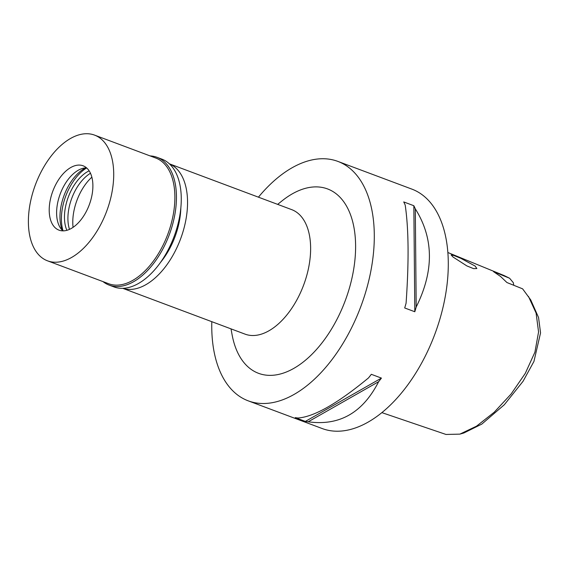 <?xml version="1.0" encoding="UTF-8"?>
<svg xmlns="http://www.w3.org/2000/svg" width="569" height="569" viewBox="0 0 569 569"><rect width="100%" height="100%" fill="white"/><g stroke="black" fill="none" stroke-linecap="round" stroke-linejoin="round"><path stroke-width="0.85" d="M381.842 412.617L445.989 434.453L459.866 434.133L463.827 433.009L481.808 424.097L504.29 404.772L523.025 381.337L533.942 361.45L540.55 332.886L538.551 317.516L530.721 299.891L522.612 288.839L506.936 282.544L500.556 276.463L493.536 271.641L509.596 278.248L504.177 275.581L447.888 252.529M513.835 285.318A19.175 10.861 110.5 0 1 513.359 282.729L509.596 278.248M459.866 434.133L476.509 426.181L494.212 412.226L511.09 394.033L525.265 373.406L534.917 352.183L538.566 331.955L536.09 313.042L528.473 296.442M475.151 266.072L460.869 258.34L454.112 255.581L451.132 254.948L453.031 257.024L466.865 265.915L473.621 268.646L476.85 268.54L475.151 266.072M248.198 400.832L322.189 428.542A127.833 72.405 -69.5 0 0 430.313 345.383A127.833 72.405 -69.5 0 0 423.777 195.999A127.833 72.405 -69.5 0 0 411.871 189.114L337.872 161.404A127.833 72.405 110.5 0 1 349.786 168.282A127.833 72.405 110.5 0 1 356.322 317.666A127.833 72.405 110.5 0 1 248.198 400.832A127.833 72.405 110.5 0 1 236.284 393.954A127.833 72.405 110.5 0 1 211.803 321.677M258.433 197.173A127.833 72.405 110.5 0 1 337.872 161.404M416.195 307.011A127.833 72.405 110.5 0 1 414.808 311.748L404.694 307.964A127.833 72.405 -69.5 0 0 406.081 303.22C409.004 261.548 408.706 228.83 405.192 205.053A127.833 72.405 -69.5 0 0 403.727 201.931L413.841 205.722A127.833 72.405 110.5 0 1 415.299 208.844C433.806 238.276 434.104 271 416.195 307.011L415.299 208.844M308.199 421.793A127.833 72.405 110.5 0 1 305.361 421.416L295.247 417.632A127.833 72.405 -69.5 0 0 298.085 418.009C314.159 416.807 337.637 403.435 368.52 377.901A127.833 72.405 -69.5 0 0 371.322 374.31L381.436 378.101A127.833 72.405 110.5 0 1 378.634 381.692C362.787 412.788 339.309 426.16 308.199 421.793L378.634 381.692M231.021 328.875L232.074 334.636A98.43 55.755 -69.5 0 0 249.336 368.001A98.43 55.755 -69.5 0 0 337.851 317.602A98.43 55.755 -69.5 0 0 336.734 194.235A98.43 55.755 -69.5 0 0 282.231 200.722L277.651 204.371M122.74 288.319L245.054 334.131A66.473 37.654 -69.5 0 0 301.278 290.887A66.473 37.654 -69.5 0 0 297.879 213.204A66.473 37.654 -69.5 0 0 291.684 209.627L169.37 163.815M169.406 163.844A66.473 37.654 110.5 0 1 174.804 167.108A66.473 37.654 110.5 0 1 178.502 244.094A66.473 37.654 110.5 0 1 122.783 288.319M160.444 262.494A55.926 31.679 -69.5 0 0 180.835 208.048M91.858 177.165A39.951 22.625 -69.5 0 0 73.067 227.33M413.841 205.722L414.808 311.748M381.436 378.101L305.361 421.416M69.475 229.364A36.75 20.818 110.5 0 1 90.485 173.268M89.148 170.842A36.75 20.818 -69.5 0 0 66.872 230.317M63.074 230.865A41.544 23.535 110.5 0 1 86.644 167.94M62.249 230.21A39.154 22.177 110.5 0 1 85.592 167.883M62.953 230.865A34.353 19.46 110.5 0 1 60.158 227.572A34.353 19.46 110.5 0 1 60.229 193.922A34.353 19.46 110.5 0 1 82.285 168.502A34.353 19.46 110.5 0 1 86.552 167.855M86.303 167.649A34.353 19.46 -69.5 0 0 83.102 165.799A34.353 19.46 -69.5 0 0 54.041 188.154A34.353 19.46 -69.5 0 0 55.798 228.297A34.353 19.46 -69.5 0 0 58.998 230.146A34.353 19.46 -69.5 0 0 88.06 207.799A34.353 19.46 -69.5 0 0 86.303 167.649M41.26 257.209A67.114 38.016 110.5 0 1 37.824 178.787A67.114 38.016 110.5 0 1 94.589 135.123A67.114 38.016 110.5 0 1 100.848 138.736A67.114 38.016 110.5 0 1 104.276 217.166A67.114 38.016 110.5 0 1 47.511 260.822A67.114 38.016 110.5 0 1 41.26 257.209M47.511 260.822L108.679 283.732A67.114 38.016 -69.5 0 0 165.444 240.075A67.114 38.016 -69.5 0 0 162.016 161.646A67.114 38.016 -69.5 0 0 155.764 158.033L94.589 135.123M150.095 155.913A68.23 38.649 110.5 0 1 157.016 157.307A68.23 38.649 110.5 0 1 163.374 160.984A68.23 38.649 110.5 0 1 166.859 240.715A68.23 38.649 110.5 0 1 109.148 285.105A68.23 38.649 110.5 0 1 103.017 281.612M109.148 285.105L113.964 286.904A68.23 38.649 -69.5 0 0 171.674 242.515A68.23 38.649 -69.5 0 0 168.182 162.784A68.23 38.649 -69.5 0 0 161.824 159.114L157.016 157.307"/></g></svg>
